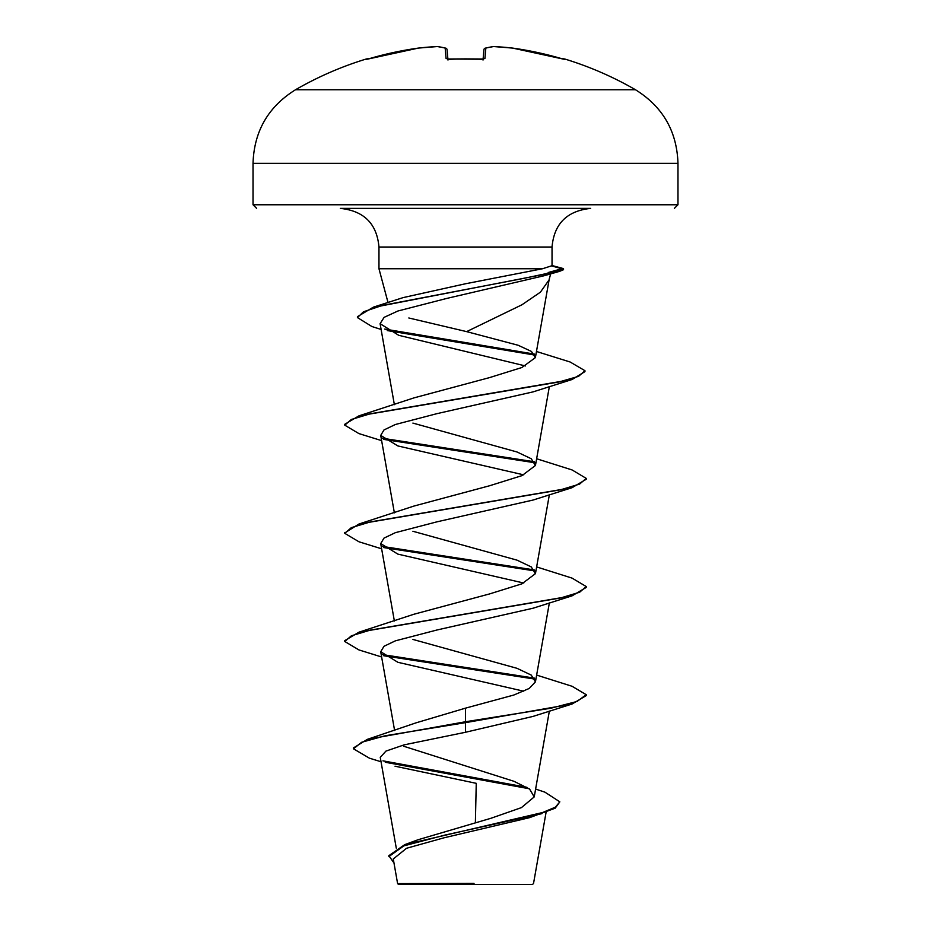 <?xml version="1.0" encoding="UTF-8"?>
<svg xmlns="http://www.w3.org/2000/svg" width="931" height="931" viewBox="0 0 931 931"><rect width="100%" height="100%" fill="white"/><g stroke="black" fill="none" stroke-linecap="round" stroke-linejoin="round"><path stroke-width="1.4" d="M366.349 58.979A339.966 339.966 0 0 0 295.523 89.748L635.477 89.748A339.966 339.966 0 0 0 564.652 58.979L561.044 58.478A339.85 338.547 180 0 0 512.678 48.098L512.667 48.098A339.885 312.816 102.9 0 0 493.802 46.562A339.885 129.572 95.4 0 0 485.831 48.098L484.923 58.478L481.315 59.316A338.372 312.618 180 0 0 465.5 58.979A338.372 312.618 180 0 0 449.685 59.316L446.077 58.478L445.169 48.098A339.885 129.572 -95.4 0 0 437.198 46.562A339.885 312.816 -102.9 0 0 418.322 48.098L418.322 48.098A339.85 338.547 180 0 0 369.956 58.478L366.349 58.979A1.815 1.815 0 0 1 367.698 59.095M535.604 789.057L544.938 792.176L559.834 801.847L555.179 808.189L529.623 817.639L443.912 837.83L406.521 848.281L393.278 858.987L397.607 883.6L398.456 884.45L532.544 884.45L533.533 883.461L546.101 812.228M460.438 883.67L397.653 883.6L474.03 883.403M465.5 208.381L590.673 208.381C566.991 210.895 554.108 223.766 552.036 247.018L378.964 247.018C376.892 223.766 364.009 210.895 340.327 208.381L465.5 208.381M549.011 279.987L540.411 292.171L521.895 304.809L466.629 331.622L408.825 317.983M562.836 269.35L560.206 269.199L548.208 272.527L550.873 273.062L544.414 275.669L447.055 298.351L397.898 311.012L384.131 317.343L380.092 323.685L398.701 335.3L525.433 365.953M381.105 329.458L371.9 326.525L357.434 317.576L357.434 316.68L373.366 307.16L403.076 297.617L465.5 283.757L542.54 268.745L378.964 268.745L378.964 247.018M552.036 247.018L552.036 265.684L542.54 268.745M395.035 766.213L476.253 783.332L475.38 822.678M559.834 801.847L555.33 807.2L542.494 812.554L404.729 844.65L417.856 839.809L490.87 818.302L521.453 807.608L534.219 796.901L529.599 789.092L513.97 781.307L403.437 746.162M465.5 708.154L465.5 721.746L367.28 739.377L416.192 722.793L465.5 708.154L513.877 695.015L529.239 688.44L535.418 681.853L531.252 675.091L517.019 668.318L412.922 639.434M381.64 656.983L358.935 649.931L344.784 641.506L344.784 640.609L358.935 632.196L413.934 614.239L489.485 593.955L521.93 583.818L535.383 573.682L531.264 566.921L517.019 560.148L412.899 531.264M344.819 532.904L358.947 524.025L413.923 506.068L489.485 485.784L521.942 475.648L535.383 465.523L531.275 458.75L517.031 451.989L412.899 423.093M381.64 440.642L358.912 433.59L344.773 425.176L344.773 424.28L358.912 415.866L413.958 397.886L489.462 377.625L521.93 367.501L535.36 357.632L531.473 351.464L518.206 345.285L466.629 331.622M344.773 425.176L351.348 419.474L370.363 413.76L572.076 379.511L533.126 391.87L437 413.643L395.314 424.524L383.979 429.959L380.721 435.405L397.874 445.949L523.769 474.868M381.64 548.813L358.947 541.772L344.784 533.347L351.336 527.644L370.34 521.93L572.076 487.681L533.137 500.028L437.035 521.814L395.338 532.683L383.991 538.118L380.709 543.576L397.851 554.12L523.769 583.039M344.784 641.506L351.371 635.803L370.387 630.101L572.053 595.852L533.137 608.199L437.058 629.973L395.338 640.854L383.979 646.3L380.721 651.747L397.886 662.302L523.769 691.209M572.088 704.011L586.227 695.597L586.227 694.701L577.045 701.462L550.884 708.223L465.5 721.746L465.5 722.642L572.088 704.011L533.114 716.381L465.5 732.266L404.205 744.835L385.934 751.108L380.267 757.369L396.28 848.164M367.28 739.377L353.489 747.919L353.489 748.815L369.398 758.171L381.035 761.756M382.967 760.836L526.958 787.323M404.729 844.65L388.832 855.694L393.964 862.956M465.5 732.266L465.5 722.642L385.271 735.734L361.635 742.275L353.489 748.815M385.283 762.268L529.099 788.732M541.935 813.636L444.774 835.119L403.868 845.86L388.832 856.601M586.227 694.701L572.088 686.287L536.628 675.091M534.417 678.117L382.362 654.574M358.935 632.196L560.648 597.946L579.652 592.232L586.216 586.53L572.041 578.104L536.628 566.921M534.406 569.947L382.35 546.404M358.947 524.025L560.613 489.787L579.629 484.073L586.227 478.371L572.076 469.946L536.628 458.75M534.441 461.776L382.362 438.233M358.912 415.866L558.949 381.989L578.558 376.345L584.959 370.701L570.109 361.996L536.477 351.487M534.347 354.083L384.712 329.074M373.366 307.16L523.676 278.392L546.346 273.598L563.534 268.803L560.206 268.291L560.206 269.199M534.999 679.118L383.688 655.738M572.053 595.852L586.216 587.426L586.216 586.53M534.988 570.947L383.677 547.568M572.076 487.681L586.227 479.267L586.227 478.371M535.011 462.777L383.677 439.397M572.076 379.511L584.959 371.609L584.959 370.701M534.976 355.095L387.249 330.563M357.434 317.576L363.439 311.804L380.57 306.031L559.484 271.375L563.534 269.699L563.534 268.803M447.904 59.142L447.078 49.727A1.815 1.792 175 0 0 445.169 48.098A1.815 1.653 105.1 0 1 445.751 48.144L437.558 46.562A1.815 1.664 96.6 0 0 437.198 46.562A1.815 0.698 87.2 0 1 437.267 46.55L418.368 48.086A1.815 0.71 83.5 0 0 418.322 48.098L367.047 59.247A1.815 1.804 157.5 0 0 366.5 59.316M483.096 59.142L483.922 49.727A1.815 1.792 -175 0 1 485.831 48.098A1.815 1.653 -105.1 0 0 484.818 48.331M563.965 59.235A1.815 1.804 -157.5 0 1 564.5 59.316A1.815 1.804 22.5 0 0 563.965 59.235L512.667 48.098A1.815 0.71 -83.5 0 0 512.632 48.086L493.733 46.55A1.815 0.698 -87.2 0 0 493.686 46.55M493.733 46.55A1.815 1.815 0 0 0 493.442 46.562L485.249 48.144L493.442 46.562A1.815 1.664 -96.6 0 1 493.802 46.562A1.815 0.698 -87.2 0 0 493.733 46.55L512.632 48.086A1.815 1.815 0 0 1 512.667 48.098L561.044 58.478M437.314 46.55A1.815 0.698 87.2 0 0 437.267 46.55L418.368 48.086A1.815 1.815 0 0 0 418.333 48.098L367.047 59.247M484.923 58.478A1.815 1.734 -175 0 0 483.317 59.235M446.182 48.331A1.815 1.653 105.1 0 0 445.751 48.144A1.815 1.815 0 0 1 447.078 49.704A1.815 1.815 0 0 0 445.751 48.144L437.558 46.562A1.815 1.815 0 0 0 437.267 46.55M447.683 59.235A1.815 1.734 175 0 0 446.077 58.478M677.977 163.344L253.023 163.344L253.023 204.762L677.977 204.762L677.977 163.344C676.918 131.248 662.756 106.704 635.477 89.748M551.792 265.963L560.206 268.291M483.014 60.05L483.608 59.014L465.5 58.897L447.392 59.014L447.986 60.05M677.977 204.762L674.358 208.381M549.185 279.381L550.663 273.877M388.029 302.563L378.964 268.745M534.231 796.901L549.36 711.075M394.604 730.498L380.709 651.747M535.441 681.864L549.36 602.904M394.372 621.012L380.709 543.576M535.441 573.694L549.36 494.733M394.372 512.841L380.709 435.405M535.441 465.523L549.36 386.563M394.372 404.671L380.092 323.685M535.383 357.632L549.29 278.788M253.023 204.762L256.642 208.381M551.641 265.428L563.104 268.512M544.414 275.669L559.484 271.375M344.784 533.347L344.784 532.451M295.523 89.748C268.244 106.704 254.082 131.248 253.023 163.344M481.315 59.235L447.392 59.014M485.249 48.144A1.815 1.815 0 0 0 483.922 49.704A1.815 1.815 0 0 1 485.249 48.144M564.652 58.979L563.302 59.095"/></g></svg>
